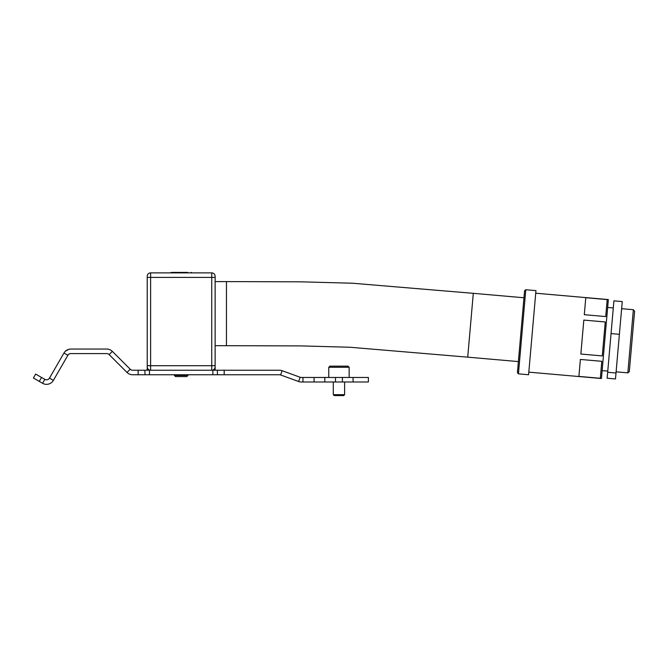 <?xml version="1.0" encoding="UTF-8"?>
<svg xmlns="http://www.w3.org/2000/svg" width="668" height="668" viewBox="0 0 668 668"><rect width="100%" height="100%" fill="white"/><g stroke="black" fill="none" stroke-linecap="round" stroke-linejoin="round"><path stroke-width="1" d="M39.278 381.395L41.55 377.47L35.663 374.08L33.4 377.996L42.56 383.29A7.924 7.924 0 0 0 53.382 380.384L67.877 355.284L63.961 353.021A7.924 7.924 0 0 1 70.816 349.055L106.755 349.055A7.924 7.924 0 0 1 112.358 351.376L130.21 369.229L127.003 372.435L109.151 354.583A3.398 3.398 0 0 0 106.755 353.589L70.816 353.589A3.398 3.398 0 0 0 67.877 355.284M130.21 369.229A3.398 3.398 0 0 0 132.606 370.231L279.441 370.231A7.924 7.924 0 0 1 282.146 370.707L300.157 377.261L298.604 381.511L280.602 374.957A3.398 3.398 0 0 0 279.441 374.756L224.189 374.756L224.189 370.231M127.003 372.435A7.924 7.924 0 0 0 132.606 374.756L144.956 374.756L144.956 370.231M298.604 381.511A7.924 7.924 0 0 0 301.318 381.987L368.385 381.987L368.385 377.462L301.318 377.462A3.398 3.398 0 0 1 300.157 377.261M144.956 374.756L217.401 374.756L217.401 370.231M217.401 374.756L224.189 374.756M68.537 349.397L65.389 351.209M53.382 380.384L49.465 378.121L63.961 353.021M49.465 378.121A3.398 3.398 0 0 1 44.823 379.366L41.55 377.47M619.395 334.317L615.487 378.948L607.145 378.222L613.917 300.842L622.259 301.569L619.395 334.317L611.053 333.582M616.013 373.003L607.663 372.276M633.364 309.71L634.6 311.188L629.314 371.625L627.837 372.861L633.364 309.71L621.641 308.683M517.416 372.635L524.58 290.764L525.799 289.737L518.443 373.855L517.416 372.635M525.799 289.737L535.953 290.622L528.588 374.748L518.443 373.855M578.897 376.41L580.383 359.442L601.81 361.313L600.323 378.28L578.897 376.41M535.728 293.219L608.348 299.573L601.442 378.505L528.822 372.151M602.277 355.91L605.25 321.968L583.824 320.097L580.851 354.032L602.277 355.91M584.3 314.686L585.778 297.719L607.204 299.598L605.726 316.565L584.3 314.686M147.219 276.276A3.398 3.398 0 0 1 150.609 272.878A3.398 3.398 0 0 0 147.219 276.276A3.398 3.398 0 0 1 150.609 272.878A3.398 3.398 0 0 0 147.219 276.276L147.219 370.231M215.129 370.231L215.129 276.276A3.398 3.398 0 0 0 211.739 272.878A3.398 3.398 0 0 1 215.129 276.276L215.129 276.844M147.219 277.404L150.609 277.404L150.609 272.878L211.739 272.878A3.398 3.398 0 0 1 215.129 276.276A3.398 3.398 0 0 0 211.739 272.878L211.739 277.404L215.129 277.404M211.739 370.231A3.398 3.398 0 0 0 215.129 366.832A3.398 3.398 0 0 1 211.739 370.231L211.739 365.697L150.609 365.697L150.609 277.404L211.739 277.404L211.739 365.697L215.129 365.697L215.129 366.264M147.219 365.697L150.609 365.697L150.609 370.231A3.398 3.398 0 0 1 147.219 366.832A3.398 3.398 0 0 0 150.609 370.231A3.398 3.398 0 0 1 147.219 366.832M518.376 361.588L467.717 357.155L470.506 325.241L473.303 293.327L523.962 297.761M467.717 357.155L349.932 347.251L301.118 345.907L215.129 345.665M226.452 345.665L226.452 281.595L215.129 281.595M343.703 395.573L334.2 395.573L333.29 394.671L344.613 394.671L343.703 395.573M329.883 366.147L328.765 367.275L329.892 366.147L348.003 366.147L349.139 367.275L328.765 367.275L328.765 377.462M343.577 366.147L334.426 366.147M187.833 272.427L176.778 272.427M171.442 272.427L170.332 272.878L171.442 272.427L187.558 272.427M187.967 375.433L186.831 376.568L175.517 376.568L174.381 375.433L187.967 375.433L187.967 374.756M112.358 351.376L109.151 354.583M138.159 374.756L138.159 370.231M282.146 370.707L280.602 374.957M314.069 381.987L314.069 377.462M302.946 381.987L302.946 377.462M324.823 381.987L324.823 377.462M335.486 381.987L335.486 377.462M342.408 381.987L342.408 377.462M353.08 381.987L353.08 377.462M149.482 374.756L149.482 370.231M212.867 374.756L212.867 370.231M42.56 383.29L44.823 379.366M602.127 370.615L607.771 371.107M616.113 371.834L627.837 372.861M607.655 307.464L613.291 307.956M473.303 293.327L352.403 283.224L300.567 281.821L226.452 281.595M348.011 366.147L349.139 367.275L349.139 377.462M344.613 381.987L344.613 394.671M333.29 381.987L333.29 394.671M190.906 272.427L191.582 272.577M174.381 374.756L174.381 375.433"/></g></svg>
